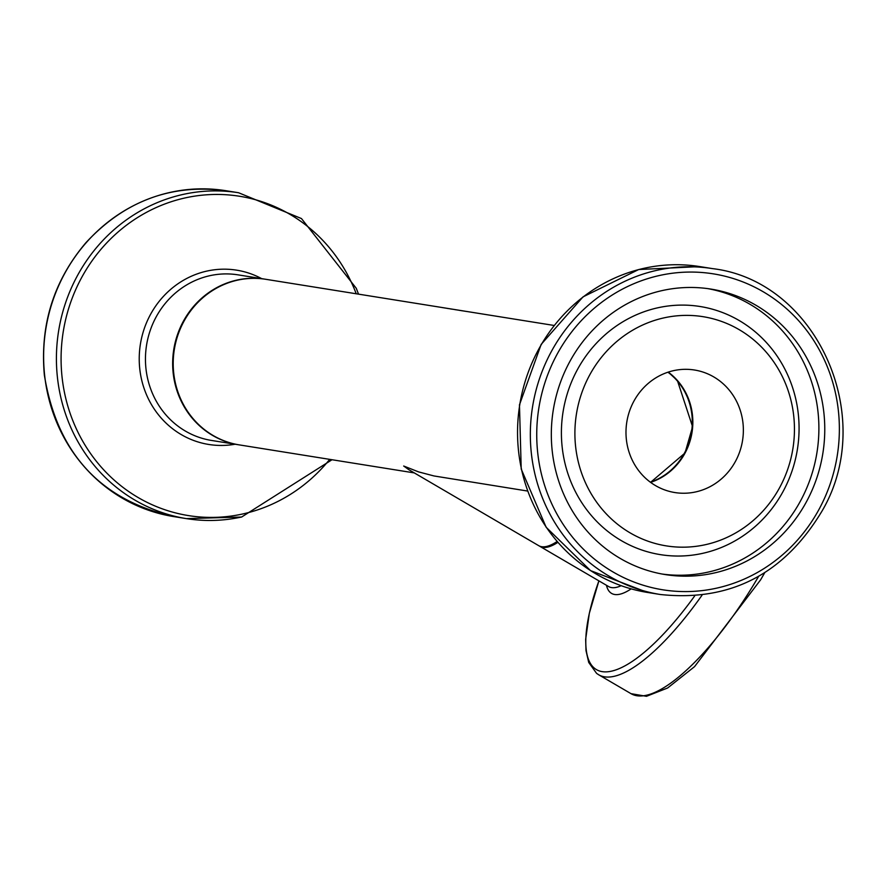 <?xml version="1.0" encoding="UTF-8"?>
<svg xmlns="http://www.w3.org/2000/svg" width="887" height="887" viewBox="0 0 887 887"><rect width="100%" height="100%" fill="white"/><g stroke="black" fill="none" stroke-linecap="round" stroke-linejoin="round"><path stroke-width="1.33" d="M464.001 311.038L462.515 310.805M466.595 311.459L461.018 310.605A83.844 79.187 -80.9 0 1 462.692 310.827L462.737 310.838M453.712 309.386A83.844 79.187 99.1 0 0 453.324 309.319A83.844 79.187 99.1 0 0 450.596 308.942L450.097 308.853A83.844 79.187 -80.9 0 1 452.825 309.241L450.529 308.876A83.844 79.187 99.1 0 0 447.802 308.488L447.336 308.41A83.844 79.187 -80.9 0 1 450.064 308.798L448.024 308.476M459.111 310.25L454.61 309.53A83.844 79.187 99.1 0 0 451.882 309.142L451.372 309.064A83.844 79.187 -80.9 0 1 454.1 309.452A83.844 79.187 -80.9 0 1 454.355 309.485M447.181 308.343L447.747 308.432M447.303 308.366L442.081 307.545A83.844 79.187 -80.9 0 1 444.043 307.833L446.538 308.232M414.296 472.904L239.257 444.886A83.844 79.187 -80.9 0 1 174.318 349.567A83.844 79.187 -80.9 0 1 265.767 279.294L446.405 308.21M460.02 310.395L454.776 309.607M455.12 309.674L454.787 309.585A83.844 79.187 -80.9 0 1 456.75 309.873L456.75 309.873M456.439 309.84L459.244 310.273M462.049 310.716A83.844 79.187 99.1 0 0 459.799 310.406L459.189 310.317A83.844 79.187 -80.9 0 1 461.44 310.627L462.049 310.716M554.109 325.462L466.451 311.426M466.34 311.404L465.631 311.337M557.091 541.502A83.844 25.878 -59.7 0 1 538.697 545.66L408.929 469.766L403.685 466.019L418.553 471.884L433.976 475.953L527.588 491.043M667.944 372.218A62.046 58.597 -80.9 0 1 691.472 432.368A62.046 58.597 -80.9 0 1 650.337 482.173M735.622 461.074A62.046 58.597 99.1 0 0 694.488 370.012A62.046 58.597 99.1 0 0 626.81 422.012A62.046 58.597 99.1 0 0 674.863 492.551A62.046 58.597 99.1 0 0 735.622 461.074M806.738 501.233A144.559 136.52 -80.9 0 1 665.195 574.565A144.559 136.52 -80.9 0 1 553.244 410.237A144.559 136.52 -80.9 0 1 710.908 289.084A144.559 136.52 -80.9 0 1 806.738 501.233M779.972 487.007A116.064 109.611 99.1 0 0 684.221 315.406A116.064 109.611 99.1 0 0 589.833 491.431A116.064 109.611 99.1 0 0 779.972 487.007M621.177 585.697A83.844 25.878 120.3 0 1 608.626 586.551L539.795 546.303A83.844 25.878 -59.7 0 0 557.856 542.367M758.585 576.417A165.015 50.936 120.3 0 1 631.012 693.667L598.647 674.752A165.015 50.936 -59.7 0 0 702.005 595.232M694.676 595.953A161.7 49.916 120.3 0 1 602.195 671.636A161.7 49.916 120.3 0 1 598.902 580.863L589.312 613.349L585.664 639.327L585.985 650.526L588.724 662.456L596.585 673.366L598.647 674.752M606.453 585.287A88.268 27.242 -59.7 0 0 631.156 588.868M265.49 279.25A83.844 79.187 99.1 0 0 265.224 279.205A83.844 79.187 99.1 0 0 173.774 349.478A83.844 79.187 99.1 0 0 238.703 444.797A83.844 79.187 99.1 0 0 238.98 444.842L211.494 440.44A83.844 79.187 -80.9 0 1 146.566 345.121A83.844 79.187 -80.9 0 1 238.004 274.848L265.49 279.25M225.786 190.694C171.324 183.609 124.712 200.939 85.939 242.672C53.73 280.702 39.871 324.842 44.35 375.068C57.134 452.935 100.231 500.113 173.608 516.567A165.015 155.846 -80.9 0 1 45.825 328.988A165.015 155.846 -80.9 0 1 225.786 190.694L238.581 192.745A165.015 155.846 99.1 0 0 58.609 331.039A165.015 155.846 99.1 0 0 186.403 518.618A165.015 155.846 99.1 0 0 241.43 517.043M329.709 459.366A161.7 152.719 -80.9 0 1 242.384 514.05A161.7 152.719 -80.9 0 1 65.838 398.673A161.7 152.719 -80.9 0 1 166.845 203.234A161.7 152.719 -80.9 0 1 356.219 293.774M261.665 278.64A88.268 83.356 99.1 0 0 140.401 344.134A88.268 83.356 99.1 0 0 235.155 444.221M650.592 482.362A62.046 58.597 99.1 0 0 685.097 452.991A62.046 58.597 99.1 0 0 668.244 372.119M819.411 508.639A159.982 151.089 -80.9 0 1 557.324 514.737A159.982 151.089 -80.9 0 1 687.425 272.098A159.982 151.089 -80.9 0 1 819.411 508.639M712.505 268.617A165.015 155.846 99.1 0 0 532.533 406.922A165.015 155.846 99.1 0 0 660.327 594.501C730.345 601.918 784.296 574 822.205 510.757C877.576 416.336 816.35 280.857 712.505 268.617L699.71 266.577A165.015 155.846 -80.9 0 0 519.738 404.871A165.015 155.846 -80.9 0 0 647.532 592.449L590.498 570.585L546.137 527.244L521.212 469.035L519.46 404.838L541.159 344.389L583.014 296.879L638.684 269.537L699.71 266.577M783.398 490.899A125.644 118.658 99.1 0 0 679.741 305.128A125.644 118.658 99.1 0 0 577.57 495.689A125.644 118.658 99.1 0 0 783.398 490.899M662.256 574.055A144.559 136.52 99.1 0 0 800.861 500.29A144.559 136.52 99.1 0 0 707.959 288.652M453.324 309.319L454.1 309.452M459.377 310.295L465.043 311.204M539.795 546.303L539.241 545.948M764.694 572.769L760.636 579.799L694.554 666.636L667.612 688.002L646.468 696.306L631.012 693.667M173.608 516.567L186.403 518.618L241.619 517.032L332.015 459.732M238.581 192.745L301.458 218.557L356.264 288.286L358.525 294.14M650.57 482.34L684.997 453.002L692.581 426.747L677.402 380.556L668.221 372.13M660.327 594.501L647.532 592.449"/></g></svg>
